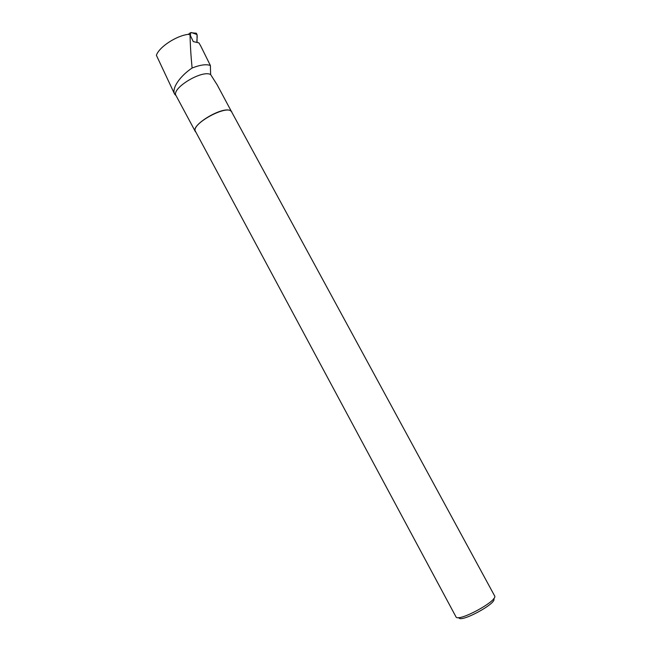 <?xml version="1.0" encoding="UTF-8"?>
<svg xmlns="http://www.w3.org/2000/svg" width="651" height="651" viewBox="0 0 651 651"><rect width="100%" height="100%" fill="white"/><g stroke="black" fill="none" stroke-linecap="round" stroke-linejoin="round"><path stroke-width="0.98" d="M190.491 35.17L190.491 32.688L188.351 34.357M190.491 32.688L196.333 33.242L197.05 34.56L197.033 42.169C196.407 39.304 198.531 34.153 195.52 33.128L196.333 33.242M190.059 34.853L188.383 34.348C176.82 35.504 159.129 46.856 156.395 55.302L174.631 94.167C171.408 87.934 180.701 75.581 192.102 68.021C190.906 55.701 190.222 44.642 190.059 34.853L193.266 41.591L198.897 42.876L200.508 45.562L210.379 65.491L210.631 74.539L217.222 84.947L232.13 112.81M174.631 94.167L176.063 95.64C170.839 88.634 201.94 69.584 210.631 74.539M192.102 68.021C200.199 64.84 206.294 63.993 210.379 65.491M195.967 132.291L195.333 131.551C190.426 125.334 222.081 106.243 230.259 110.548L231.829 111.817M195.333 131.551L176.063 95.64M493.629 598.717C498.324 602.696 459.639 623.658 458.882 617.547M494.605 595.86C498.511 600.629 457.563 622.771 455.936 616.766L195.512 131.453C190.173 124.251 228.338 103.615 231.65 111.923L494.605 595.86M197.05 34.56L191.435 32.55"/></g></svg>
